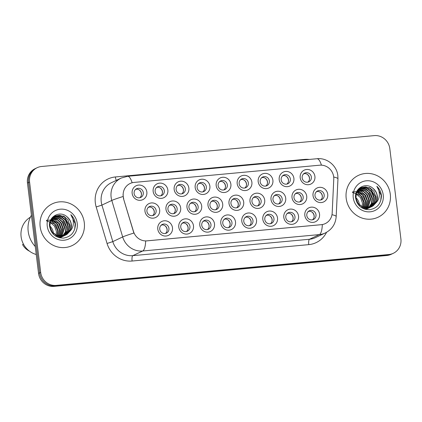 <?xml version="1.0" encoding="UTF-8"?>
<svg xmlns="http://www.w3.org/2000/svg" width="422" height="422" viewBox="0 0 422 422"><rect width="100%" height="100%" fill="white"/><g stroke="black" fill="none" stroke-linecap="round" stroke-linejoin="round"><path stroke-width="0.63" d="M172.482 227.727A7.707 7.343 -115.3 0 1 166.062 236.019A7.707 7.343 -115.3 0 1 157.781 229.088A7.707 7.343 -115.3 0 1 164.195 220.801A7.707 7.343 -115.3 0 1 172.482 227.727M159.743 229.209A4.816 4.589 64.7 0 0 166.395 233.134A4.816 4.589 64.7 0 0 168.932 228.355A4.816 4.589 64.7 0 0 162.285 224.425A4.816 4.589 64.7 0 0 159.743 229.209M235.502 221.877A7.707 7.343 -115.3 0 1 229.088 230.169A7.707 7.343 -115.3 0 1 220.801 223.243A7.707 7.343 -115.3 0 1 227.221 214.951A7.707 7.343 -115.3 0 1 235.502 221.877M222.769 223.359A4.816 4.589 64.7 0 0 229.42 227.289A4.816 4.589 64.7 0 0 231.958 222.505A4.816 4.589 64.7 0 0 225.306 218.58A4.816 4.589 64.7 0 0 222.769 223.359M256.513 219.931A7.707 7.343 -115.3 0 1 250.093 228.223A7.707 7.343 -115.3 0 1 241.806 221.292A7.707 7.343 -115.3 0 1 248.226 212.999A7.707 7.343 -115.3 0 1 256.513 219.931M243.774 221.413A4.816 4.589 64.7 0 0 250.425 225.337A4.816 4.589 64.7 0 0 252.963 220.558A4.816 4.589 64.7 0 0 246.316 216.628A4.816 4.589 64.7 0 0 243.774 221.413M277.518 217.979A7.707 7.343 -115.3 0 1 271.103 226.271A7.707 7.343 -115.3 0 1 262.816 219.345A7.707 7.343 -115.3 0 1 269.236 211.053A7.707 7.343 -115.3 0 1 277.518 217.979M264.784 219.461A4.816 4.589 64.7 0 0 271.436 223.391A4.816 4.589 64.7 0 0 273.973 218.607A4.816 4.589 64.7 0 0 267.321 214.682A4.816 4.589 64.7 0 0 264.784 219.461M214.497 223.829A7.707 7.343 -115.3 0 1 208.078 232.121A7.707 7.343 -115.3 0 1 199.791 225.19A7.707 7.343 -115.3 0 1 206.21 216.903A7.707 7.343 -115.3 0 1 214.497 223.829M201.758 225.311A4.816 4.589 64.7 0 0 208.41 229.236A4.816 4.589 64.7 0 0 210.947 224.457A4.816 4.589 64.7 0 0 204.301 220.527A4.816 4.589 64.7 0 0 201.758 225.311M193.487 225.775A7.707 7.343 -115.3 0 1 187.073 234.068A7.707 7.343 -115.3 0 1 178.786 227.142A7.707 7.343 -115.3 0 1 185.205 218.849A7.707 7.343 -115.3 0 1 193.487 225.775M180.753 227.258A4.816 4.589 64.7 0 0 187.405 231.187A4.816 4.589 64.7 0 0 189.942 226.408A4.816 4.589 64.7 0 0 183.29 222.478A4.816 4.589 64.7 0 0 180.753 227.258M298.528 216.032A7.707 7.343 -115.3 0 1 292.108 224.325A7.707 7.343 -115.3 0 1 283.821 217.393A7.707 7.343 -115.3 0 1 290.241 209.101A7.707 7.343 -115.3 0 1 298.528 216.032M285.789 217.515A4.816 4.589 64.7 0 0 292.441 221.439A4.816 4.589 64.7 0 0 294.978 216.66A4.816 4.589 64.7 0 0 288.332 212.73A4.816 4.589 64.7 0 0 285.789 217.515M319.533 214.081A7.707 7.343 -115.3 0 1 313.119 222.373A7.707 7.343 -115.3 0 1 304.832 215.447A7.707 7.343 -115.3 0 1 311.246 207.155A7.707 7.343 -115.3 0 1 319.533 214.081M306.799 215.563A4.816 4.589 64.7 0 0 313.446 219.493A4.816 4.589 64.7 0 0 315.988 214.708A4.816 4.589 64.7 0 0 309.337 210.784A4.816 4.589 64.7 0 0 306.799 215.563M159.664 209.866A7.707 7.343 -115.3 0 1 153.249 218.158A7.707 7.343 -115.3 0 1 144.962 211.232A7.707 7.343 -115.3 0 1 151.377 202.94A7.707 7.343 -115.3 0 1 159.664 209.866M146.93 211.348A4.816 4.589 64.7 0 0 153.576 215.278A4.816 4.589 64.7 0 0 156.119 210.494A4.816 4.589 64.7 0 0 149.467 206.569A4.816 4.589 64.7 0 0 146.93 211.348M180.674 207.919A7.707 7.343 -115.3 0 1 174.254 216.212A7.707 7.343 -115.3 0 1 165.967 209.28A7.707 7.343 -115.3 0 1 172.387 200.988A7.707 7.343 -115.3 0 1 180.674 207.919M167.935 209.402A4.816 4.589 64.7 0 0 174.587 213.326A4.816 4.589 64.7 0 0 177.124 208.547A4.816 4.589 64.7 0 0 170.477 204.617A4.816 4.589 64.7 0 0 167.935 209.402M243.694 202.069A7.707 7.343 -115.3 0 1 237.28 210.362A7.707 7.343 -115.3 0 1 228.993 203.436A7.707 7.343 -115.3 0 1 235.407 195.143A7.707 7.343 -115.3 0 1 243.694 202.069M230.961 203.552A4.816 4.589 64.7 0 0 237.607 207.482A4.816 4.589 64.7 0 0 240.15 202.697A4.816 4.589 64.7 0 0 233.498 198.773A4.816 4.589 64.7 0 0 230.961 203.552M201.679 205.968A7.707 7.343 -115.3 0 1 195.265 214.26A7.707 7.343 -115.3 0 1 186.978 207.334A7.707 7.343 -115.3 0 1 193.392 199.042A7.707 7.343 -115.3 0 1 201.679 205.968M188.945 207.45A4.816 4.589 64.7 0 0 195.592 211.38A4.816 4.589 64.7 0 0 198.134 206.595A4.816 4.589 64.7 0 0 191.482 202.671A4.816 4.589 64.7 0 0 188.945 207.45M222.689 204.021A7.707 7.343 -115.3 0 1 216.27 212.313A7.707 7.343 -115.3 0 1 207.983 205.382A7.707 7.343 -115.3 0 1 214.402 197.09A7.707 7.343 -115.3 0 1 222.689 204.021M209.95 205.503A4.816 4.589 64.7 0 0 216.602 209.428A4.816 4.589 64.7 0 0 219.139 204.649A4.816 4.589 64.7 0 0 212.493 200.719A4.816 4.589 64.7 0 0 209.95 205.503M306.72 196.225A7.707 7.343 -115.3 0 1 300.3 204.512A7.707 7.343 -115.3 0 1 292.013 197.586A7.707 7.343 -115.3 0 1 298.433 189.293A7.707 7.343 -115.3 0 1 306.72 196.225M293.981 197.702A4.816 4.589 64.7 0 0 300.633 201.632A4.816 4.589 64.7 0 0 303.17 196.852A4.816 4.589 64.7 0 0 296.524 192.923A4.816 4.589 64.7 0 0 293.981 197.702M285.71 198.171A7.707 7.343 -115.3 0 1 279.295 206.463A7.707 7.343 -115.3 0 1 271.008 199.537A7.707 7.343 -115.3 0 1 277.423 191.245A7.707 7.343 -115.3 0 1 285.71 198.171M272.976 199.653A4.816 4.589 64.7 0 0 279.622 203.583A4.816 4.589 64.7 0 0 282.165 198.799A4.816 4.589 64.7 0 0 275.513 194.874A4.816 4.589 64.7 0 0 272.976 199.653M264.705 200.123A7.707 7.343 -115.3 0 1 258.285 208.415A7.707 7.343 -115.3 0 1 249.998 201.484A7.707 7.343 -115.3 0 1 256.418 193.192A7.707 7.343 -115.3 0 1 264.705 200.123M251.966 201.6A4.816 4.589 64.7 0 0 258.617 205.53A4.816 4.589 64.7 0 0 261.155 200.751A4.816 4.589 64.7 0 0 254.508 196.821A4.816 4.589 64.7 0 0 251.966 201.6M327.725 194.273A7.707 7.343 -115.3 0 1 321.311 202.565A7.707 7.343 -115.3 0 1 313.024 195.639A7.707 7.343 -115.3 0 1 319.438 187.347A7.707 7.343 -115.3 0 1 327.725 194.273M314.991 195.755A4.816 4.589 64.7 0 0 321.638 199.685A4.816 4.589 64.7 0 0 324.18 194.901A4.816 4.589 64.7 0 0 317.529 190.976A4.816 4.589 64.7 0 0 314.991 195.755M293.902 178.364A7.707 7.343 -115.3 0 1 287.482 186.656A7.707 7.343 -115.3 0 1 279.2 179.73A7.707 7.343 -115.3 0 1 285.615 171.438A7.707 7.343 -115.3 0 1 293.902 178.364M281.168 179.846A4.816 4.589 64.7 0 0 287.815 183.77A4.816 4.589 64.7 0 0 290.357 178.991A4.816 4.589 64.7 0 0 283.705 175.061A4.816 4.589 64.7 0 0 281.168 179.846M272.897 180.31A7.707 7.343 -115.3 0 1 266.477 188.602A7.707 7.343 -115.3 0 1 258.19 181.676A7.707 7.343 -115.3 0 1 264.61 173.384A7.707 7.343 -115.3 0 1 272.897 180.31M260.158 181.792A4.816 4.589 64.7 0 0 266.81 185.722A4.816 4.589 64.7 0 0 269.347 180.943A4.816 4.589 64.7 0 0 262.695 177.013A4.816 4.589 64.7 0 0 260.158 181.792M251.887 182.262A7.707 7.343 -115.3 0 1 245.472 190.554A7.707 7.343 -115.3 0 1 237.185 183.628A7.707 7.343 -115.3 0 1 243.599 175.336A7.707 7.343 -115.3 0 1 251.887 182.262M239.153 183.744A4.816 4.589 64.7 0 0 245.799 187.674A4.816 4.589 64.7 0 0 248.342 182.89A4.816 4.589 64.7 0 0 241.69 178.96A4.816 4.589 64.7 0 0 239.153 183.744M230.881 184.214A7.707 7.343 -115.3 0 1 224.462 192.501A7.707 7.343 -115.3 0 1 216.175 185.575A7.707 7.343 -115.3 0 1 222.594 177.282A7.707 7.343 -115.3 0 1 230.881 184.214M218.142 185.691A4.816 4.589 64.7 0 0 224.794 189.62A4.816 4.589 64.7 0 0 227.331 184.841A4.816 4.589 64.7 0 0 220.68 180.911A4.816 4.589 64.7 0 0 218.142 185.691M209.871 186.16A7.707 7.343 -115.3 0 1 203.457 194.452A7.707 7.343 -115.3 0 1 195.17 187.526A7.707 7.343 -115.3 0 1 201.584 179.234A7.707 7.343 -115.3 0 1 209.871 186.16M197.137 187.642A4.816 4.589 64.7 0 0 203.784 191.572A4.816 4.589 64.7 0 0 206.326 186.788A4.816 4.589 64.7 0 0 199.675 182.863A4.816 4.589 64.7 0 0 197.137 187.642M188.866 188.112A7.707 7.343 -115.3 0 1 182.446 196.399A7.707 7.343 -115.3 0 1 174.159 189.473A7.707 7.343 -115.3 0 1 180.579 181.18A7.707 7.343 -115.3 0 1 188.866 188.112M176.127 189.589A4.816 4.589 64.7 0 0 182.779 193.519A4.816 4.589 64.7 0 0 185.316 188.739A4.816 4.589 64.7 0 0 178.67 184.81A4.816 4.589 64.7 0 0 176.127 189.589M167.856 190.058A7.707 7.343 -115.3 0 1 161.441 198.351A7.707 7.343 -115.3 0 1 153.154 191.424A7.707 7.343 -115.3 0 1 159.569 183.132A7.707 7.343 -115.3 0 1 167.856 190.058M155.122 191.541A4.816 4.589 64.7 0 0 161.768 195.47A4.816 4.589 64.7 0 0 164.311 190.686A4.816 4.589 64.7 0 0 157.659 186.761A4.816 4.589 64.7 0 0 155.122 191.541M146.851 192.01A7.707 7.343 -115.3 0 1 140.431 200.302A7.707 7.343 -115.3 0 1 132.144 193.371A7.707 7.343 -115.3 0 1 138.564 185.079A7.707 7.343 -115.3 0 1 146.851 192.01M134.112 193.487A4.816 4.589 64.7 0 0 140.763 197.417A4.816 4.589 64.7 0 0 143.301 192.638A4.816 4.589 64.7 0 0 136.654 188.708A4.816 4.589 64.7 0 0 134.112 193.487M314.912 176.412A7.707 7.343 -115.3 0 1 308.493 184.704A7.707 7.343 -115.3 0 1 300.206 177.778A7.707 7.343 -115.3 0 1 306.625 169.486A7.707 7.343 -115.3 0 1 314.912 176.412M302.173 177.894A4.816 4.589 64.7 0 0 308.825 181.824A4.816 4.589 64.7 0 0 311.362 177.045A4.816 4.589 64.7 0 0 304.71 173.115A4.816 4.589 64.7 0 0 302.173 177.894M161.415 224.968A4.816 4.589 -115.3 0 1 165.424 233.461M224.435 219.123A4.816 4.589 -115.3 0 1 228.444 227.616M245.446 217.172A4.816 4.589 -115.3 0 1 249.455 225.665M266.451 215.225A4.816 4.589 -115.3 0 1 270.46 223.718M203.43 221.07A4.816 4.589 -115.3 0 1 207.439 229.563M182.42 223.022A4.816 4.589 -115.3 0 1 186.429 231.514M287.461 213.274A4.816 4.589 -115.3 0 1 291.47 221.766M308.466 211.327A4.816 4.589 -115.3 0 1 312.475 219.82M148.597 207.112A4.816 4.589 -115.3 0 1 152.606 215.605M169.607 205.161A4.816 4.589 -115.3 0 1 173.611 213.653M232.627 199.316A4.816 4.589 -115.3 0 1 236.636 207.809M190.612 203.214A4.816 4.589 -115.3 0 1 194.621 211.707M211.622 201.262A4.816 4.589 -115.3 0 1 215.626 209.755M295.653 193.466A4.816 4.589 -115.3 0 1 299.657 201.959M274.643 195.418A4.816 4.589 -115.3 0 1 278.652 203.905M253.638 197.364A4.816 4.589 -115.3 0 1 257.642 205.857M316.658 191.519A4.816 4.589 -115.3 0 1 320.667 200.007M282.835 175.61A4.816 4.589 -115.3 0 1 286.844 184.097M261.825 177.556A4.816 4.589 -115.3 0 1 265.834 186.049M240.82 179.508A4.816 4.589 -115.3 0 1 244.829 187.996M219.809 181.455A4.816 4.589 -115.3 0 1 223.818 189.947M198.804 183.406A4.816 4.589 -115.3 0 1 202.813 191.894M177.799 185.353A4.816 4.589 -115.3 0 1 181.803 193.846M156.789 187.305A4.816 4.589 -115.3 0 1 160.798 195.797M135.784 189.251A4.816 4.589 -115.3 0 1 139.787 197.744M303.84 173.658A4.816 4.589 -115.3 0 1 307.849 182.151M123.704 198.625A13.003 12.391 -115.3 0 1 123.245 196.409A13.003 12.391 -115.3 0 1 130.097 183.501A13.003 12.391 -115.3 0 1 134.069 182.42L319.702 165.192A13.003 12.391 -115.3 0 1 333.77 179.134L332.188 212.952A13.003 12.391 -115.3 0 1 325.246 223.613A13.003 12.391 -115.3 0 1 321.274 224.694L146.983 240.867A13.003 12.391 -115.3 0 1 133.463 231.388L123.514 198.715L123.039 194.547M40.169 226.746A23.115 22.034 64.7 0 0 72.093 245.604A23.115 22.034 64.7 0 0 84.284 222.652A23.115 22.034 64.7 0 0 52.36 203.8A23.115 22.034 64.7 0 0 40.169 226.746A23.115 22.034 64.7 0 0 72.093 245.604A23.115 22.034 64.7 0 0 84.284 222.652A23.115 22.034 64.7 0 0 52.36 203.8A23.115 22.034 64.7 0 0 40.169 226.746M346.188 198.351A23.115 22.034 64.7 0 0 378.107 217.209A23.115 22.034 64.7 0 0 390.297 194.257A23.115 22.034 64.7 0 0 358.378 175.404A23.115 22.034 64.7 0 0 346.188 198.351A23.115 22.034 64.7 0 0 378.107 217.209A23.115 22.034 64.7 0 0 390.297 194.257A23.115 22.034 64.7 0 0 358.378 175.404A23.115 22.034 64.7 0 0 346.188 198.351M37.189 167.692L35.079 168.684A14.448 13.768 64.7 0 0 27.462 183.027L38.555 273.393A14.448 13.768 64.7 0 0 54.095 286.38L386.763 255.51L387.813 255.015A14.448 13.768 64.7 0 0 392.228 253.812A14.448 13.768 64.7 0 1 387.813 255.015L55.145 285.884L387.813 255.015L388.868 254.519A14.448 13.768 64.7 0 0 393.283 253.316A14.448 13.768 64.7 0 0 400.9 238.973L389.807 148.607A14.448 13.768 64.7 0 0 374.267 135.62L41.604 166.49A14.448 13.768 64.7 0 0 37.189 167.692A14.448 13.768 64.7 0 0 29.572 182.035L40.665 272.396A14.448 13.768 64.7 0 0 56.2 285.388L388.868 254.519M38.555 273.393L39.61 272.897A14.448 13.768 64.7 0 0 55.145 285.884A14.448 13.768 64.7 0 1 39.61 272.897L28.517 182.531L39.61 272.897L40.665 272.396M36.134 168.188A14.448 13.768 64.7 0 0 28.517 182.531A14.448 13.768 64.7 0 1 36.134 168.188M331.987 214.714A16.854 2.479 2.7 0 1 336.186 216.565C335.58 224.045 331.94 229.521 325.262 232.991A19.259 18.362 -115.3 0 1 319.375 234.595A16.854 4.816 84.7 0 0 322.334 224.583L145.669 240.973A16.854 4.816 -95.3 0 1 142.705 250.99A19.259 18.362 -115.3 0 1 122.675 236.948A16.854 0.807 -16.6 0 1 133.869 233.049L123.514 198.715M386.763 255.51A14.448 13.768 64.7 0 0 391.173 254.308L393.283 253.316M304.531 173.569L303.334 174.133M309.421 179.651A5.296 5.048 64.7 0 0 306.768 174.033M322.239 197.512A5.296 5.048 64.7 0 0 319.586 191.894M317.349 191.43L316.152 191.994M314.047 217.319A5.296 5.048 64.7 0 0 311.394 211.702M309.157 211.237L307.96 211.802M283.526 175.52L282.329 176.085M288.416 181.602A5.296 5.048 64.7 0 0 285.763 175.985M262.516 177.467L261.318 178.031M267.406 183.549A5.296 5.048 64.7 0 0 264.752 177.931M241.511 179.419L240.313 179.983M246.401 185.501A5.296 5.048 64.7 0 0 243.747 179.883M220.5 181.365L219.303 181.935M225.39 187.447A5.296 5.048 64.7 0 0 222.742 181.829M301.229 199.458A5.296 5.048 64.7 0 0 298.581 193.84M296.344 193.376L295.142 193.946M280.224 201.41A5.296 5.048 64.7 0 0 277.57 195.792M275.334 195.328L274.136 195.892M259.213 203.357A5.296 5.048 64.7 0 0 256.565 197.739M254.329 197.274L253.126 197.844M53.415 234.347A10.888 10.376 64.7 0 0 53.409 233.83M53.372 233.218A10.888 10.376 64.7 0 0 53.336 232.833A10.888 10.376 64.7 0 0 49.796 225.902M31.418 215.225A26 24.787 64.7 0 0 28.195 231.351A26 24.787 64.7 0 0 35.258 246.527M30.395 217.182A20.467 19.507 64.7 0 0 21.105 236.705A20.467 19.507 64.7 0 0 36.239 254.492M50.102 222.278L54.522 226.06L56.432 231.372L56.173 235.138M56.079 235.492L55.841 236.241M50.524 221.012L52.048 221.624L56.195 225.269L58.104 230.586L57.434 235.661M57.318 235.956L56.938 236.779M46.373 220.796L54.549 223.955L57.687 230.781L57.134 235.555M51.036 219.941L53.721 220.833L57.867 224.483L59.776 229.795L58.611 235.988M58.479 236.246L58.046 236.958M50.898 220.194L56.622 223.602L59.36 229.99L58.32 235.919M51.621 219.013L55.393 220.047L59.539 223.692L61.448 229.004L59.718 236.172M59.571 236.394L59.101 237.027M58.943 237.222L58.679 237.523M51.468 219.229L58.742 223.38L61.032 229.204L59.455 236.135M52.265 218.206L57.065 219.255L61.211 222.906L63.121 228.218L60.773 236.236M60.61 236.436L60.109 236.99M59.935 237.164L59.402 237.655M52.096 218.396L57.36 219.846L60.684 222.948L62.704 228.413L60.52 236.23M52.956 217.504L58.737 218.464L62.883 222.114L64.793 227.426L61.781 236.204M61.607 236.378L61.074 236.869M60.889 237.022L60.33 237.449M60.14 237.581L59.776 237.818M52.776 217.668L58.584 218.802L62.256 222.019L64.376 227.622L61.538 236.22M53.694 216.897L60.409 217.678L64.555 221.323L66.465 226.635L65.758 231.82L62.746 236.077M62.561 236.23L62.002 236.663M61.807 236.795L61.216 237.169M61.026 237.28L59.861 237.834M53.504 217.04L58.779 217.367L62.857 219.973L66.048 226.836L65.384 231.915L62.514 236.114M54.47 216.375L62.081 216.887L66.228 220.537L68.137 225.849L67.267 231.42L63.675 235.872M63.485 236.003L62.889 236.378M62.693 236.494L59.233 237.686M54.269 216.497L61.048 216.808L65.405 220.178L67.72 226.044L67.193 230.744L63.733 235.708M69.783 231.393C71.081 229.257 71.582 226.915 71.297 224.356C70.838 221.117 69.314 218.522 66.718 216.565C59.613 210.177 48.187 216.961 49.564 226.229C51.094 233.994 55.741 237.945 63.506 238.092C70.98 236.795 74.958 232.248 75.438 224.446L75.359 223.639C74.889 220.115 73.375 217.124 70.817 214.661C72.716 217.457 73.539 220.569 73.291 224.003C73.038 226.894 71.867 229.357 69.783 231.393L67.156 234.194L65.415 235.233L56.49 235.291L52.064 231.773L49.875 226.593L50.466 221.154L53.647 216.929L55.287 215.937L63.754 216.096L67.9 219.746L69.815 225.058L68.939 230.628L65.484 234.985L64.561 235.587M64.371 235.698L56.727 236.731M55.071 216.043L59.734 215.278L64.323 216.861L69.393 225.258L68.338 231.23L64.344 235.666M66.718 216.565C69.556 219.192 71.007 221.824 71.065 224.467L70.421 229.489L66.323 234.685M65.415 235.233L56.617 235.713L50.825 230.723M46.573 220.252L50.619 220.136M52.507 217.346L53.615 216.729M47.243 226.092A15.698 14.965 64.7 0 0 64.128 240.208A15.698 14.965 64.7 0 0 77.21 223.312A15.698 14.965 64.7 0 0 60.32 209.191A15.698 14.965 64.7 0 0 47.243 226.092M23.463 244.153L22.561 244.581A15.408 14.686 64.7 0 0 29.44 251.148M70.817 214.661L75.163 223.729L74.731 229.093M359.433 205.952A10.888 10.376 64.7 0 0 359.428 205.435M359.391 204.828A10.888 10.376 64.7 0 0 359.349 204.443A10.888 10.376 64.7 0 0 355.809 197.507M356.115 193.888L360.541 197.665L362.451 202.977L362.187 206.748M362.097 207.096L361.86 207.846M356.537 192.617L358.067 193.229L362.213 196.879L364.123 202.191L363.453 207.265M363.337 207.561L362.957 208.384M352.391 192.4L360.567 195.56L363.706 202.386L363.152 207.16M357.054 191.546L359.739 192.437L363.885 196.088L365.795 201.399L364.629 207.592M364.492 207.851L364.065 208.563M356.917 191.799L362.64 195.207L365.378 201.595L364.334 207.524M357.64 190.617L361.411 191.651L365.558 195.296L367.467 200.608L365.737 207.777M365.589 207.999L365.12 208.632M364.956 208.827L364.692 209.127M357.487 190.839L364.761 194.985L367.05 200.809L365.468 207.745M358.278 189.81L363.084 190.86L367.23 194.51L369.139 199.822L366.792 207.84M366.628 208.041L366.127 208.595M365.953 208.769L365.42 209.265M358.114 190L363.379 191.451L366.702 194.558L368.722 200.017L366.533 207.835M358.974 189.109L364.756 190.069L368.902 193.719L370.811 199.031L367.799 207.809M367.625 207.983L367.093 208.473M366.908 208.626L366.343 209.054M366.154 209.191L365.795 209.423M358.795 189.272L364.603 190.412L368.274 193.624L370.395 199.226L367.551 207.824M359.708 188.502L366.428 189.283L370.574 192.928L372.484 198.24L371.771 203.425L368.765 207.682M368.58 207.835L368.016 208.268M367.826 208.399L367.235 208.774M367.04 208.885L365.874 209.444M359.523 188.645L364.793 188.972L368.875 191.577L372.067 198.44L371.397 203.52L368.527 207.724M360.488 187.98L368.1 188.492L372.246 192.142L374.156 197.454L373.285 203.024L369.688 207.476M369.498 207.608L368.907 207.983M368.707 208.099L365.246 209.291M360.288 188.101L367.066 188.412L371.418 191.783L373.739 197.649L373.206 202.349L369.751 207.313M375.796 202.998C377.094 200.861 377.6 198.519 377.315 195.961C376.857 192.722 375.327 190.127 372.731 188.17C365.631 181.782 354.206 188.565 355.582 197.834C357.107 205.598 361.754 209.549 369.524 209.697C376.999 208.405 380.971 203.852 381.451 196.051L381.377 195.244C380.908 191.72 379.394 188.729 376.835 186.266C378.729 189.061 379.552 192.174 379.304 195.608C379.051 198.498 377.885 200.962 375.796 202.998L373.169 205.799L371.434 206.838L362.509 206.896L358.083 203.378L355.888 198.198L356.484 192.759L359.66 188.534L361.306 187.542L369.772 187.706L373.918 191.351L375.828 196.663L374.958 202.233L371.497 206.59L370.579 207.197M370.389 207.302L362.746 208.336M361.09 187.648L365.753 186.883L370.342 188.465L375.411 196.863L374.356 202.834L370.358 207.271M372.731 188.17C375.569 190.797 377.02 193.429 377.083 196.072L376.44 201.094L372.336 206.289M371.434 206.838L362.635 207.318L356.838 202.328M352.592 191.857L356.632 191.741M358.526 188.95L359.634 188.333M353.261 197.696A15.698 14.965 64.7 0 0 370.147 211.812A15.698 14.965 64.7 0 0 383.223 194.917A15.698 14.965 64.7 0 0 366.338 180.801A15.698 14.965 64.7 0 0 353.261 197.696M376.835 186.266L381.182 195.333L380.749 200.698M238.208 205.308A5.296 5.048 64.7 0 0 235.555 199.69M233.319 199.226L232.121 199.791M293.037 219.266A5.296 5.048 64.7 0 0 290.389 213.648M288.152 213.184L286.949 213.754M272.032 221.218A5.296 5.048 64.7 0 0 269.378 215.6M267.142 215.136L265.944 215.7M251.027 223.164A5.296 5.048 64.7 0 0 248.373 217.546M246.137 217.082L244.934 217.652M230.016 225.116A5.296 5.048 64.7 0 0 227.363 219.498M225.126 219.034L223.929 219.598M199.495 183.317L198.298 183.881M204.385 189.399A5.296 5.048 64.7 0 0 201.732 183.781M178.49 185.263L177.287 185.833M183.375 191.345A5.296 5.048 64.7 0 0 180.727 185.727M157.48 187.215L156.282 187.779M162.37 193.297A5.296 5.048 64.7 0 0 159.716 187.679M136.475 189.161L135.272 189.731M141.359 195.244A5.296 5.048 64.7 0 0 138.711 189.626M217.198 207.255A5.296 5.048 64.7 0 0 214.55 201.637M212.313 201.173L211.111 201.742M196.193 209.207A5.296 5.048 64.7 0 0 193.54 203.589M191.303 203.124L190.106 203.689M175.183 211.153A5.296 5.048 64.7 0 0 172.535 205.535M170.298 205.071L169.095 205.641M154.178 213.105A5.296 5.048 64.7 0 0 151.524 207.487M149.288 207.023L148.09 207.587M209.011 227.068A5.296 5.048 64.7 0 0 206.358 221.445M204.121 220.986L202.924 221.55M188.001 229.014A5.296 5.048 64.7 0 0 185.348 223.396M183.111 222.932L181.914 223.496M166.996 230.966A5.296 5.048 64.7 0 0 164.343 225.343M162.106 224.884L160.909 225.448M326.559 232.316A24.075 22.952 -115.3 0 1 308.767 244.633L132.097 261.028A24.075 22.952 -115.3 0 1 107.061 243.478L96.184 206.965A24.075 22.952 -115.3 0 1 115.385 176.955L304.689 159.389A4.816 1.377 -95.3 0 0 304.758 159.864M304.689 159.389A24.075 22.952 -115.3 0 1 309.294 159.442M107.061 243.478L112.801 241.611L122.675 236.948L111.798 200.439A19.259 18.362 -115.3 0 1 111.118 197.158A19.259 18.362 -115.3 0 1 121.272 178.037L111.397 182.7A19.259 18.362 64.7 0 0 101.243 201.821A19.259 18.362 64.7 0 0 101.924 205.097L112.801 241.611A19.259 18.362 64.7 0 0 132.83 255.648L309.5 239.258A19.259 18.362 64.7 0 0 315.382 237.649L325.262 232.991M123.087 196.51A16.854 0.807 -16.6 0 0 111.798 200.439L101.924 205.097L96.184 206.965M321.437 165.16A16.854 4.816 -95.3 0 0 316.954 158.73L127.644 176.296A16.854 4.816 84.7 0 1 132.139 182.758M308.767 244.633A4.816 1.377 -95.3 0 1 309.5 239.258L319.375 234.595L142.705 250.99L132.83 255.648A4.816 1.377 -95.3 0 0 132.097 261.028M333.702 177.018A16.854 2.479 2.7 0 1 337.953 178.881L336.186 216.565M29.572 182.035L27.462 183.027M56.2 285.388L54.095 286.38M115.385 176.955A4.816 1.377 -95.3 0 0 116.303 180.384M337.953 178.881L337.827 175.621C336.846 165.614 327.029 157.564 316.954 158.73M127.644 176.296L121.272 178.037M59.982 237.797L60.399 237.602M61.654 237.006L62.071 236.811M63.326 236.22L63.743 236.019M365.995 209.402L366.417 209.207M367.673 208.61L368.089 208.415M369.34 207.824L369.762 207.624"/></g></svg>
